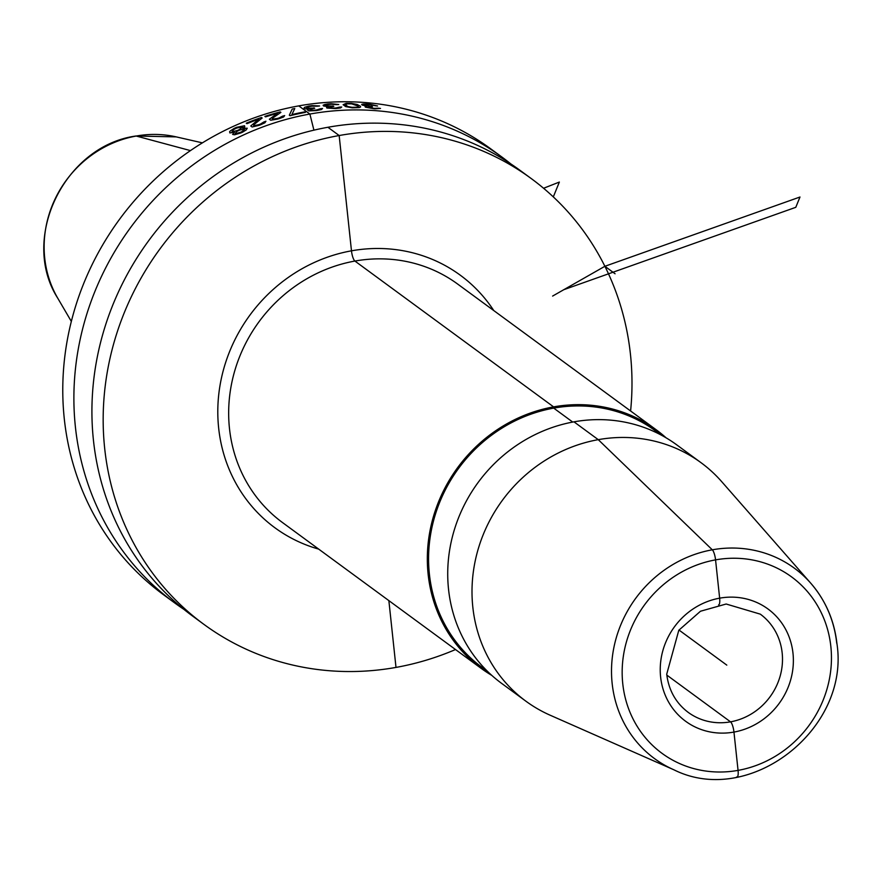 <?xml version="1.0" encoding="UTF-8"?>
<svg xmlns="http://www.w3.org/2000/svg" width="881" height="881" viewBox="0 0 881 881"><rect width="100%" height="100%" fill="white"/><g stroke="black" fill="none" stroke-linecap="round" stroke-linejoin="round"><path stroke-width="1.32" d="M510.782 163.877A276.535 257.648 126.3 0 0 501.928 157.049L490.805 148.889A276.535 257.648 126.3 0 0 298.769 105.885A276.535 257.648 -53.7 0 0 73.057 314.913A276.535 257.648 -53.7 0 0 163.558 594.763L174.68 602.923A276.535 257.648 126.3 0 0 183.854 609.333M501.928 157.049A276.535 257.648 126.3 0 0 309.881 114.045A276.535 257.648 126.3 0 0 84.169 323.074A276.535 257.648 126.3 0 0 174.68 602.923M630.598 410.998A276.535 257.648 126.3 0 0 531.199 178.535L519.955 170.286A276.535 257.648 126.3 0 0 327.908 127.271A276.535 257.648 126.3 0 0 102.196 336.311A276.535 257.648 126.3 0 0 192.708 616.149L203.963 624.409A276.535 257.648 126.3 0 0 395.998 667.413A276.535 257.648 126.3 0 0 455.521 649.539M531.199 178.535A276.535 257.648 126.3 0 0 339.163 135.531A276.535 257.648 126.3 0 0 113.451 344.559A276.535 257.648 126.3 0 0 203.963 624.409M550.162 715.218A147.953 137.843 -53.7 0 1 525.924 701.21A147.953 137.843 -53.7 0 1 472.822 607.119A147.953 137.843 126.3 0 1 544.943 460.532A147.953 137.843 126.3 0 1 701.001 462.668A147.953 137.843 126.3 0 1 721.638 481.588L810.817 583.277A118.12 110.048 126.3 0 0 680.055 560.624A118.12 110.048 126.3 0 0 612.163 683.502A118.12 110.048 -53.7 0 0 673.91 769.807L550.162 715.218M701.001 462.668L676.718 444.839A147.953 137.843 126.3 0 0 520.66 442.714A147.953 137.843 126.3 0 0 448.539 589.29A147.953 137.843 126.3 0 0 501.641 683.392L525.924 701.21M666.157 437.868A147.953 137.843 126.3 0 0 656.334 429.873A147.953 137.843 126.3 0 0 500.276 427.748A147.953 137.843 126.3 0 0 428.144 574.335A147.953 137.843 126.3 0 0 481.246 668.426A147.953 137.843 126.3 0 0 491.818 675.408M487.678 671.52L482.028 667.369A146.642 136.632 -53.7 0 1 429.388 574.104A146.642 136.632 126.3 0 1 500.882 428.816A146.642 136.632 126.3 0 1 655.563 430.93L661.224 435.082M363.181 104.024L361.651 104.398L362.157 105.07L366.903 106.172L365.075 106.612L365.439 107.185L374.007 108.748A276.535 257.648 -53.7 0 1 374.899 108.826L380.504 108.429A276.535 257.648 126.3 0 0 378.279 108.187L374.656 108.363A276.535 257.648 126.3 0 0 372.894 108.22L367.652 107.317L370.725 106.623A276.535 257.648 -53.7 0 1 372.487 106.777L371.947 106.381A276.535 257.648 126.3 0 0 370.174 106.227L364.36 105.191L363.82 104.795L364.602 104.487L367.432 104.509A276.535 257.648 -53.7 0 1 370.086 104.718L375.339 105.753A276.535 257.648 -53.7 0 1 377.564 105.995L369.855 104.266A276.535 257.648 126.3 0 0 366.309 103.969L363.181 104.024M360.384 106.216L357.201 104.487L351.442 103.385L346.167 103.352L343.105 104.707L345.682 106.601L352.268 107.823L359.338 107.603L360.593 106.975L360.384 106.216M324.593 104.553L323.096 105.257L323.602 105.995L328.305 106.568L326.51 107.405L326.884 108.044L335.342 108.55A276.535 257.648 -53.7 0 1 336.212 108.495L340.606 107.922L341.707 107.03A276.535 257.648 126.3 0 0 339.526 107.13L335.969 107.967A276.535 257.648 126.3 0 0 334.229 108.088L328.789 107.636L332.06 106.502A276.535 257.648 -53.7 0 1 333.8 106.381L333.26 105.984A276.535 257.648 126.3 0 0 331.52 106.094L325.783 105.786L325.243 105.39L326.003 104.883L328.778 104.443A276.535 257.648 -53.7 0 1 331.399 104.255L336.575 104.619A276.535 257.648 -53.7 0 1 338.756 104.531L331.157 103.738A276.535 257.648 126.3 0 0 327.666 103.969L324.593 104.553M358.049 106.039L358.424 106.623L357.477 107.185L352.026 107.328L347.874 106.557L345.297 104.663L347.279 103.848L351.673 103.87L358.049 106.039M304.496 107.35L304.022 108.176L305.531 108.892L309.231 108.892L307.458 109.916L308.813 110.907L316.235 110.599A276.535 257.648 -53.7 0 1 317.105 110.466L321.466 109.552L322.545 108.495A276.535 257.648 126.3 0 0 320.376 108.748L316.863 109.916A276.535 257.648 126.3 0 0 315.134 110.158L309.991 110.224L310.046 109.486L312.964 108.561A276.535 257.648 -53.7 0 1 314.693 108.319L314.154 107.922A276.535 257.648 126.3 0 0 312.414 108.165L306.72 108.209L306.335 107.537L309.683 106.535A276.535 257.648 -53.7 0 1 312.281 106.172L317.424 106.216A276.535 257.648 -53.7 0 1 319.594 105.962L312.028 105.621A276.535 257.648 126.3 0 0 308.57 106.105L304.496 107.35M289.32 115.213L290.003 115.708A276.535 257.648 -53.7 0 1 305.454 112.372L304.771 111.876A276.535 257.648 126.3 0 0 291.886 114.596L294.783 108.528A276.535 257.648 126.3 0 0 292.195 109.068L289.32 115.213M280.885 112.405L280.213 111.909A276.535 257.648 126.3 0 0 264.873 116.391L265.555 116.887A276.535 257.648 -53.7 0 1 277.471 113.319L269.366 119.243L270.72 120.234L277.625 119.089A276.535 257.648 -53.7 0 1 279.332 118.583L283.616 116.964L284.662 115.598A276.535 257.648 126.3 0 0 282.526 116.171L279.079 117.966A276.535 257.648 126.3 0 0 277.372 118.461L272.306 119.166L272.339 118.296L280.885 112.405M262.164 118.01L261.481 117.514A276.535 257.648 126.3 0 0 246.284 123.175L246.955 123.67A276.535 257.648 -53.7 0 1 258.772 119.188L250.766 125.983L252.12 126.985L258.97 125.377A276.535 257.648 -53.7 0 1 260.666 124.739L264.906 122.767L265.941 121.248A276.535 257.648 126.3 0 0 263.826 121.974L260.413 124.089A276.535 257.648 126.3 0 0 258.717 124.717L253.684 125.741L253.717 124.816L262.164 118.01M242.815 128.395L244.786 126.908L244.544 125.752L236.626 127.305A276.535 257.648 126.3 0 0 234.104 128.45L230.47 130.817L229.622 131.721L229.875 132.932L234.434 132.205L232.595 134.419L234.511 134.804L240.898 132.932A276.535 257.648 -53.7 0 1 242.572 132.172L246.228 129.914L247.242 128.219L242.815 128.395M233.663 129.628L235.205 128.747A276.535 257.648 -53.7 0 1 236.879 127.987L242.848 126.952L239.18 129.683A276.535 257.648 126.3 0 0 237.507 130.443L231.956 131.908L233.663 129.628M236.515 131.721L238.057 130.84A276.535 257.648 -53.7 0 1 239.731 130.08L244.874 128.923L241.901 131.665A276.535 257.648 126.3 0 0 240.216 132.436L235.095 133.703L236.515 131.721M726.803 665.122L678.976 630.025M615.081 273.771L604.884 266.293L552.618 296.071M604.884 266.293L799.981 197.014L795.785 207.321L563.521 289.794M543.577 188.259L559.358 182.059L553.312 196.892M738.058 770.379L733.961 732.078A8.7 2.258 -100.1 0 0 730.514 721.836L666.829 675.099L730.514 721.836A8.7 2.258 -100.1 0 1 733.961 732.078L738.058 770.379A8.7 2.258 -100.1 0 1 736.593 776.998A8.7 2.258 -100.1 0 0 738.058 770.379M718.621 604.862A8.7 2.258 -100.1 0 0 719.645 598.166L715.559 559.875A8.7 2.258 -100.1 0 0 712.311 549.81L598.254 439.652L573.972 421.834M572.716 422.065L553.72 408.123L553.587 406.868L354.922 261.062A8.7 2.258 79.9 0 1 351.475 250.821L339.163 135.531L327.908 127.271M313.922 130.168L309.881 114.045L298.769 105.885M190.45 150.607L136.236 136.037A107.911 100.544 -53.7 0 1 176.222 136.885L202.388 142.854M395.998 667.413L388.862 600.611L395.998 667.413M176.222 136.885L135.894 136.015C64.39 145.839 19.503 238.619 57.783 298.252A107.911 100.544 -53.7 0 1 136.236 136.037M493.789 310.586A156.653 145.949 126.3 0 0 317.887 260.897A156.653 145.949 126.3 0 0 218.664 428.133A156.653 145.949 -53.7 0 0 318.713 549.127M656.334 429.873L457.668 284.067A147.953 137.843 126.3 0 0 301.61 281.931A147.953 137.843 126.3 0 0 229.478 428.518A147.953 137.843 -53.7 0 0 282.592 522.62L481.246 668.426M836.741 643.295A118.12 110.048 126.3 0 0 810.817 583.277C825.618 600.413 834.329 620.554 836.95 643.703C850.176 729.325 749.445 807.602 673.91 769.807M622.768 683.755A109.442 101.965 126.3 0 0 738.058 770.379A109.442 101.965 126.3 0 0 830.849 646.5A109.442 101.965 126.3 0 0 715.559 559.875A109.442 101.965 126.3 0 0 622.768 683.755M792.988 653.273A69.621 64.864 -53.7 0 1 733.961 732.078A69.621 64.864 -53.7 0 1 660.618 676.971A69.621 64.864 -53.7 0 1 719.645 598.166A69.621 64.864 -53.7 0 1 792.988 653.273M782.163 652.887A60.921 56.758 -53.7 0 1 752.473 713.247A60.921 56.758 -53.7 0 1 688.204 712.366C675.881 703.038 668.712 690.308 666.719 674.174L678.799 630.267L700.483 611.238L726.164 604.014L760.303 614.145A60.921 56.758 126.3 0 1 782.163 652.887M57.783 298.252L71.339 321.422"/></g></svg>
